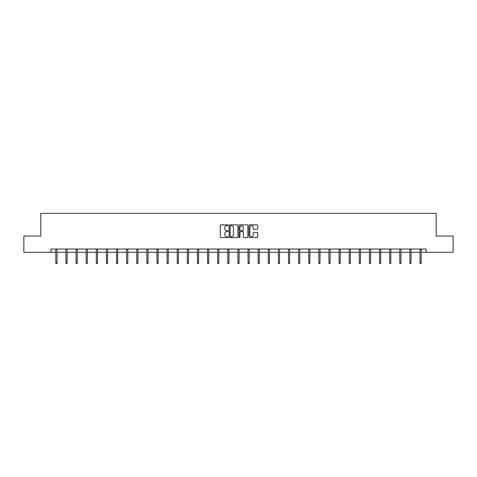 <?xml version="1.0" encoding="UTF-8"?>
<svg xmlns="http://www.w3.org/2000/svg" width="477" height="477" viewBox="0 0 477 477"><rect width="100%" height="100%" fill="white"/><g stroke="black" fill="none" stroke-linecap="round" stroke-linejoin="round"><path stroke-width="0.72" d="M228.125 225.281A0.447 0.447 0 0 0 227.678 224.834L220.917 224.834A0.638 0.638 0 0 0 220.279 225.472L220.279 236.926A0.638 0.638 0 0 0 220.917 237.564L227.678 237.564A0.447 0.447 0 0 0 228.125 237.117A0.447 0.447 0 0 0 227.678 236.67L226.802 236.67A2.039 2.039 0 0 1 224.768 234.636L224.768 233.682A2.039 2.039 0 0 1 226.802 231.643L227.678 231.643A0.447 0.447 0 0 0 228.125 231.196A0.447 0.447 0 0 0 227.678 230.755L226.802 230.755A2.039 2.039 0 0 1 224.768 228.716L224.768 227.762A2.039 2.039 0 0 1 226.802 225.722L227.678 225.722A0.447 0.447 0 0 0 228.125 225.281M257.103 229.318A0.638 0.638 0 0 0 257.741 228.686L257.741 225.472A0.638 0.638 0 0 0 257.103 224.834L249.59 224.834A0.638 0.638 0 0 0 248.952 225.472L248.952 236.926A0.638 0.638 0 0 0 249.59 237.564L257.103 237.564A0.638 0.638 0 0 0 257.741 236.926L257.741 233.044A0.638 0.638 0 0 0 257.103 232.406L253.889 232.406A0.638 0.638 0 0 0 253.251 233.044L253.251 234.97A1.705 1.705 0 0 1 251.552 236.67A1.705 1.705 0 0 1 249.847 234.97L249.847 227.428A1.705 1.705 0 0 1 251.552 225.722A1.705 1.705 0 0 1 253.251 227.428L253.251 228.686A0.638 0.638 0 0 0 253.889 229.318L257.103 229.318M50.926 252.273L23.85 252.273L23.85 236.061L40.807 236.061L40.807 213.362L436.193 213.362L436.193 236.061L453.15 236.061L453.15 252.273L426.074 252.273L426.074 249.03L50.926 249.03L50.926 252.273L55.821 252.273M237.945 225.472A0.638 0.638 0 0 0 237.307 224.834L229.795 224.834A0.638 0.638 0 0 0 229.157 225.472L229.157 236.926A0.638 0.638 0 0 0 229.795 237.564L237.307 237.564A0.638 0.638 0 0 0 237.945 236.926L237.945 225.472M239.692 224.834L247.205 224.834A0.638 0.638 0 0 1 247.843 225.472L247.843 236.926A0.638 0.638 0 0 1 247.205 237.564L243.991 237.564A0.638 0.638 0 0 1 243.353 236.926L243.353 232.281A0.638 0.638 0 0 0 242.715 231.643L240.587 231.643A0.638 0.638 0 0 0 239.949 232.281L239.949 237.117A0.447 0.447 0 0 1 239.502 237.564A0.447 0.447 0 0 1 239.055 237.117L239.055 225.472A0.638 0.638 0 0 1 239.692 224.834M56.99 252.273L65.939 252.273M67.102 252.273L76.052 252.273M77.22 252.273L86.17 252.273M87.339 252.273L96.288 252.273M97.451 252.273L106.401 252.273M107.569 252.273L116.519 252.273M117.688 252.273L126.638 252.273M127.8 252.273L136.75 252.273M137.919 252.273L146.868 252.273M148.037 252.273L156.987 252.273M158.149 252.273L167.099 252.273M168.268 252.273L177.217 252.273M178.386 252.273L187.336 252.273M188.504 252.273L197.448 252.273M198.617 252.273L207.567 252.273M208.735 252.273L217.685 252.273M218.854 252.273L227.797 252.273M228.966 252.273L237.916 252.273M239.084 252.273L248.034 252.273M249.203 252.273L258.146 252.273M259.315 252.273L268.265 252.273M269.433 252.273L278.383 252.273M279.552 252.273L288.496 252.273M289.664 252.273L298.614 252.273M299.783 252.273L308.732 252.273M309.901 252.273L318.851 252.273M320.013 252.273L328.963 252.273M330.132 252.273L339.081 252.273M340.25 252.273L349.2 252.273M350.362 252.273L359.312 252.273M360.481 252.273L369.431 252.273M370.599 252.273L379.549 252.273M380.712 252.273L389.661 252.273M390.83 252.273L399.78 252.273M400.948 252.273L409.898 252.273M411.061 252.273L420.01 252.273M421.179 252.273L426.074 252.273M230.498 225.722A0.447 0.447 0 0 0 230.051 226.17L230.051 236.228A0.447 0.447 0 0 0 230.498 236.67L231.417 236.67A2.039 2.039 0 0 0 233.456 234.636L233.456 227.762A2.039 2.039 0 0 0 231.417 225.722L230.498 225.722M243.353 227.457A1.705 1.705 0 0 0 241.648 225.758A1.705 1.705 0 0 0 239.949 227.457L239.949 230.117A0.638 0.638 0 0 0 240.587 230.755L242.715 230.755A0.638 0.638 0 0 0 243.353 230.117L243.353 227.457M55.821 262.791L56.077 263.638L56.727 263.638L56.99 262.791L55.821 262.791L55.821 249.03M56.99 262.791L56.99 249.03M65.939 262.791L66.196 263.638L66.846 263.638L67.102 262.791L65.939 262.791L65.939 249.03M67.102 262.791L67.102 249.03M76.052 262.791L76.314 263.638L76.964 263.638L77.22 262.791L76.052 262.791L76.052 249.03M77.22 262.791L77.22 249.03M86.17 262.791L86.426 263.638L87.076 263.638L87.339 262.791L86.17 262.791L86.17 249.03M87.339 262.791L87.339 249.03M96.288 262.791L96.545 263.638L97.195 263.638L97.451 262.791L96.288 262.791L96.288 249.03M97.451 262.791L97.451 249.03M106.401 262.791L106.663 263.638L107.313 263.638L107.569 262.791L106.401 262.791L106.401 249.03M107.569 262.791L107.569 249.03M116.519 262.791L116.776 263.638L117.425 263.638L117.688 262.791L116.519 262.791L116.519 249.03M117.688 262.791L117.688 249.03M126.638 262.791L126.894 263.638L127.544 263.638L127.8 262.791L126.638 262.791L126.638 249.03M127.8 262.791L127.8 249.03M136.75 262.791L137.012 263.638L137.662 263.638L137.919 262.791L136.75 262.791L136.75 249.03M137.919 262.791L137.919 249.03M146.868 262.791L147.131 263.638L147.775 263.638L148.037 262.791L146.868 262.791L146.868 249.03M148.037 262.791L148.037 249.03M156.987 262.791L157.243 263.638L157.893 263.638L158.149 262.791L156.987 262.791L156.987 249.03M158.149 262.791L158.149 249.03M167.099 262.791L167.361 263.638L168.011 263.638L168.268 262.791L167.099 262.791L167.099 249.03M168.268 262.791L168.268 249.03M177.217 262.791L177.48 263.638L178.124 263.638L178.386 262.791L177.217 262.791L177.217 249.03M178.386 262.791L178.386 249.03M187.336 262.791L187.592 263.638L188.242 263.638L188.504 262.791L187.336 262.791L187.336 249.03M188.504 262.791L188.504 249.03M197.448 262.791L197.711 263.638L198.36 263.638L198.617 262.791L197.448 262.791L197.448 249.03M198.617 262.791L198.617 249.03M207.567 262.791L207.829 263.638L208.473 263.638L208.735 262.791L207.567 262.791L207.567 249.03M208.735 262.791L208.735 249.03M217.685 262.791L217.941 263.638L218.591 263.638L218.854 262.791L217.685 262.791L217.685 249.03M218.854 262.791L218.854 249.03M227.797 262.791L228.06 263.638L228.71 263.638L228.966 262.791L227.797 262.791L227.797 249.03M228.966 262.791L228.966 249.03M237.916 262.791L238.178 263.638L238.822 263.638L239.084 262.791L237.916 262.791L237.916 249.03M239.084 262.791L239.084 249.03M248.034 262.791L248.29 263.638L248.94 263.638L249.203 262.791L248.034 262.791L248.034 249.03M249.203 262.791L249.203 249.03M258.146 262.791L258.409 263.638L259.059 263.638L259.315 262.791L258.146 262.791L258.146 249.03M259.315 262.791L259.315 249.03M268.265 262.791L268.527 263.638L269.171 263.638L269.433 262.791L268.265 262.791L268.265 249.03M269.433 262.791L269.433 249.03M278.383 262.791L278.64 263.638L279.289 263.638L279.552 262.791L278.383 262.791L278.383 249.03M279.552 262.791L279.552 249.03M288.496 262.791L288.758 263.638L289.408 263.638L289.664 262.791L288.496 262.791L288.496 249.03M289.664 262.791L289.664 249.03M298.614 262.791L298.876 263.638L299.52 263.638L299.783 262.791L298.614 262.791L298.614 249.03M299.783 262.791L299.783 249.03M308.732 262.791L308.989 263.638L309.639 263.638L309.901 262.791L308.732 262.791L308.732 249.03M309.901 262.791L309.901 249.03M318.851 262.791L319.107 263.638L319.757 263.638L320.013 262.791L318.851 262.791L318.851 249.03M320.013 262.791L320.013 249.03M328.963 262.791L329.225 263.638L329.869 263.638L330.132 262.791L328.963 262.791L328.963 249.03M330.132 262.791L330.132 249.03M339.081 262.791L339.338 263.638L339.988 263.638L340.25 262.791L339.081 262.791L339.081 249.03M340.25 262.791L340.25 249.03M349.2 262.791L349.456 263.638L350.106 263.638L350.362 262.791L349.2 262.791L349.2 249.03M350.362 262.791L350.362 249.03M359.312 262.791L359.575 263.638L360.224 263.638L360.481 262.791L359.312 262.791L359.312 249.03M360.481 262.791L360.481 249.03M369.431 262.791L369.687 263.638L370.337 263.638L370.599 262.791L369.431 262.791L369.431 249.03M370.599 262.791L370.599 249.03M379.549 262.791L379.805 263.638L380.455 263.638L380.712 262.791L379.549 262.791L379.549 249.03M380.712 262.791L380.712 249.03M389.661 262.791L389.924 263.638L390.574 263.638L390.83 262.791L389.661 262.791L389.661 249.03M390.83 262.791L390.83 249.03M399.78 262.791L400.036 263.638L400.686 263.638L400.948 262.791L399.78 262.791L399.78 249.03M400.948 262.791L400.948 249.03M409.898 262.791L410.154 263.638L410.804 263.638L411.061 262.791L409.898 262.791L409.898 249.03M411.061 262.791L411.061 249.03M420.01 262.791L420.273 263.638L420.923 263.638L421.179 262.791L420.01 262.791L420.01 249.03M421.179 262.791L421.179 249.03"/></g></svg>

